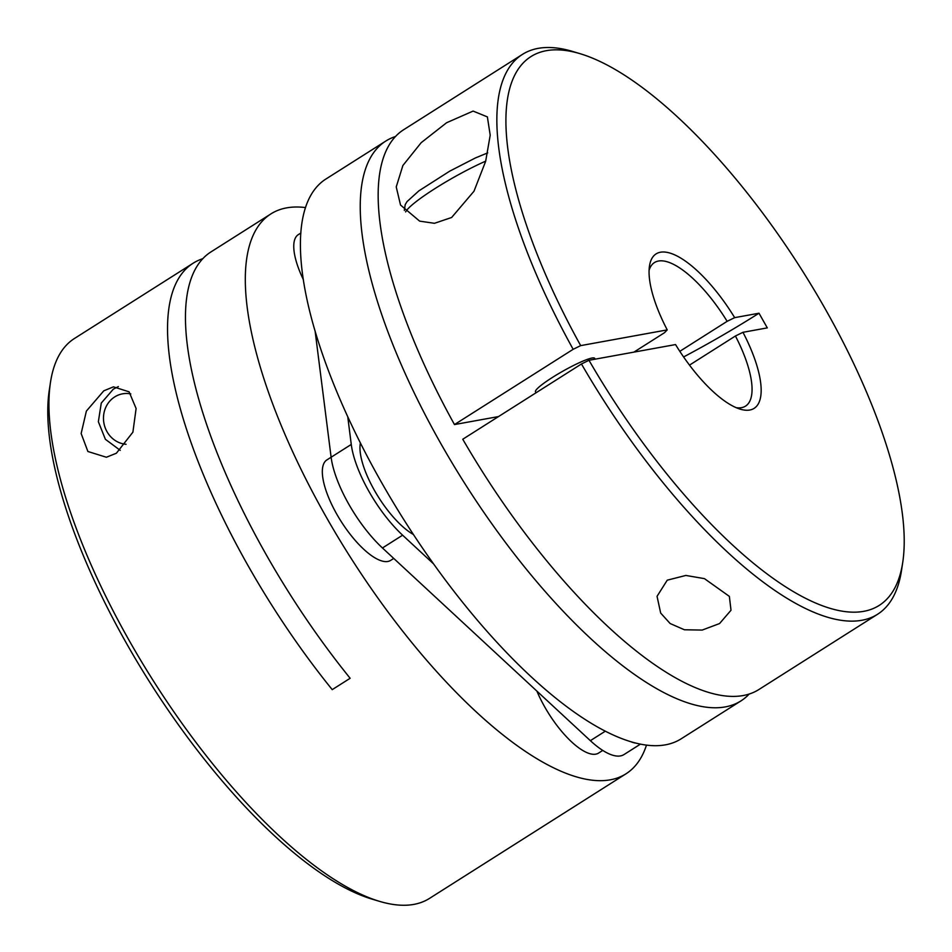 <?xml version="1.0" encoding="UTF-8"?>
<svg xmlns="http://www.w3.org/2000/svg" width="952" height="952" viewBox="0 0 952 952"><rect width="100%" height="100%" fill="white"/><g stroke="black" fill="none" stroke-linecap="round" stroke-linejoin="round"><path stroke-width="1.43" d="M446.607 122.725L421.177 142.681L402.886 165.505L396.234 186.925L400.53 205.037L419.653 221.138L434.457 223.303L451.641 217.484L473.989 191.221L485.663 161.293L490.209 135.196L487.376 116.894L473.108 111.086L446.607 122.725M719.557 623.56L702.195 630.069L684.417 629.772L670.137 623.524L660.664 613.04L657.047 596.321L667.245 580.173L685.845 575.448L704.421 578.626L729.363 596.38L731.005 610.256L719.557 623.56M633.901 352.121L664.52 332.7L667.233 329.892A91.475 32.213 -122.4 0 1 649.478 266.013A91.475 32.213 -122.4 0 1 734.67 317.647L727.138 321.324A85.002 29.928 57.6 0 0 654.464 262.562A85.002 29.928 57.6 0 0 649.097 270.273M727.138 321.324L679.811 351.336M594.631 359.261A33.998 4.498 150.5 0 0 594.691 358.345A33.998 4.498 150.5 0 0 552.517 377.373A33.998 4.498 150.5 0 0 535.5 391.831L536.035 392.771M522.446 54.395L403.755 129.662A331.498 116.739 57.6 0 0 454.473 424.568L573.163 349.301A331.498 116.739 -122.4 0 1 522.446 54.395A331.498 116.739 -122.4 0 1 572.592 51.444L580.208 53.728A325.025 114.466 57.6 0 0 580.684 345.624L667.233 329.892M385.846 141.027L326.012 178.964A331.498 116.739 57.6 0 0 380.836 481.212A331.498 116.739 57.6 0 0 681.073 738.871L740.906 700.934A331.498 116.739 -122.4 0 1 440.657 443.275A331.498 116.739 -122.4 0 1 385.846 141.027A331.498 116.739 -122.4 0 1 395.532 136.505M581.458 363.973L588.979 360.284A325.025 114.466 57.6 0 0 902.746 562.346L901.556 570.2A331.498 116.739 -122.4 0 1 877.506 614.302A331.498 116.739 -122.4 0 1 581.458 363.973L462.767 439.241A331.498 116.739 57.6 0 0 758.815 689.569L877.506 614.302M749.129 694.091A331.498 116.739 -122.4 0 1 740.906 700.934M736.241 407.694A85.002 29.928 57.6 0 0 745.499 406.135A85.002 29.928 57.6 0 0 735.432 335.997L742.965 332.308L767.3 327.881L759.006 313.22L734.67 317.647M742.965 332.308A91.475 32.213 -122.4 0 1 740.251 409.17A91.475 32.213 -122.4 0 1 675.539 344.565L588.979 360.284M902.746 562.346A325.025 114.466 57.6 0 0 801.762 269.797A325.025 114.466 57.6 0 0 580.208 53.728M735.432 335.997L689.486 365.128M573.163 349.301L580.684 345.624M498.515 416.571L454.473 424.568M683.596 356.952A156.64 20.73 150.5 0 0 759.006 313.22M360.403 442.966A59.5 20.956 57.6 0 0 374.386 490.292A59.5 20.956 57.6 0 0 413.37 534.477M347.742 416.655L351.264 444.453A74.375 26.192 57.6 0 0 368.876 491.291A74.375 26.192 57.6 0 0 402.613 535.191L433.457 563.786M315.1 330.987L331.118 457.234A74.375 26.192 57.6 0 0 348.718 504.072A74.375 26.192 57.6 0 0 382.454 547.971L590.359 740.668A74.375 26.192 57.6 0 0 623.988 754.567L640.363 744.19M103.792 390.82L86.382 411.074L81.146 433.517L87.893 451.498L106.386 457.246L116.394 453.223L132.899 432.16L136.112 408.503L129.091 391.831L113.455 386.845L103.792 390.82M625.988 773.809L429.554 898.367A331.498 116.739 -122.4 0 1 413.822 904.4A331.498 116.739 -122.4 0 1 379.408 901.318A331.498 116.739 -122.4 0 1 153.427 680.942A331.498 116.739 -122.4 0 1 50.444 382.561A331.498 116.739 -122.4 0 1 74.494 338.46L193.185 263.192A331.498 116.739 57.6 0 0 332.224 689.641L350.146 678.276A331.498 116.739 -122.4 0 1 211.094 251.828L270.927 213.891A331.498 116.739 57.6 0 0 337.52 536.369A331.498 116.739 57.6 0 0 610.256 779.831A331.498 116.739 57.6 0 0 625.988 773.809A331.498 116.739 57.6 0 0 646.456 745.19M305.544 207.572A331.498 116.739 57.6 0 0 286.647 207.869A331.498 116.739 57.6 0 0 270.927 213.891M202.871 258.67A331.498 116.739 57.6 0 0 193.185 263.192M351.264 444.453L326.917 459.899A59.5 20.956 57.6 0 0 336.758 514.151A59.5 20.956 57.6 0 0 390.641 560.395L393.735 558.431M536.916 691.14A59.5 20.956 57.6 0 0 544.675 706.836A59.5 20.956 57.6 0 0 598.558 753.091L602.759 750.426M300.88 233.014L298.345 234.608A59.5 20.956 57.6 0 0 303.379 279.674M50.444 382.561L49.254 390.415A325.025 114.466 57.6 0 0 150.237 682.965A325.025 114.466 57.6 0 0 371.792 899.045L379.408 901.318M631.462 741.977A74.375 26.192 57.6 0 0 635.365 743.048M485.698 161.15A59.5 7.878 150.5 0 0 435.207 188.436A59.5 7.878 150.5 0 0 405.635 211.915M126.069 444.286A25.502 23.622 79.7 0 1 104.232 424.628A25.502 23.622 79.7 0 1 114.716 396.913A25.502 23.622 79.7 0 1 130.793 393.89M402.613 535.191L382.454 547.971M605.234 731.231L590.359 740.668M487.721 152.867L475.262 158.02L449.677 171.181L418.88 190.864L407.075 201.55L405.207 204.609L404.326 210.451M595.155 359.166L594.691 358.345M118.346 386.583L113.312 389.166L101.281 403.065L98.353 421.712L105.398 439.312L120.261 450.367"/></g></svg>
